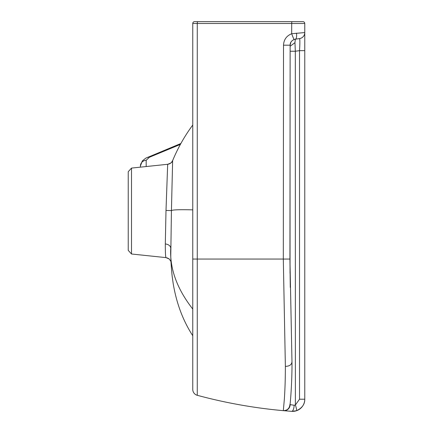<?xml version="1.0" encoding="UTF-8"?>
<svg xmlns="http://www.w3.org/2000/svg" width="433" height="433" viewBox="0 0 433 433"><rect width="100%" height="100%" fill="white"/><g stroke="black" fill="none" stroke-linecap="round" stroke-linejoin="round"><path stroke-width="0.65" d="M192.761 209.864C179.819 209.518 172.707 209.756 171.43 210.584L170.797 254.425C170.689 258.582 171.149 265.927 172.182 276.46L173.146 283.269C176.383 303.04 182.915 320.528 192.761 335.732M192.761 309.059C176.924 288.757 169.59 268.46 170.759 248.174C170.434 245.803 168.616 244.385 165.309 243.925L166.001 210.465L167.674 164.286C173.573 162.121 171.084 162.207 172.637 160.611L171.43 210.579L166.001 210.465M147.312 157.423A6.089 4.276 67.2 0 1 149.374 157.271L146.175 160.286L146.175 166.543M180.42 144.389L149.374 157.271M192.761 125.04L192.761 125.029C184.637 136.011 177.925 147.869 172.637 160.611A6.089 6.089 106.9 0 1 167.674 164.286L131.508 168.085L131.508 253.998L128.233 250.361L128.233 171.717L131.508 168.085M166.001 257.619C165.541 257.175 165.309 252.612 165.309 243.925M180.907 143.491L145.753 158.175L142.305 160.93L140.411 166.039L140.411 167.149L140.411 166.039A6.089 5.759 0 0 1 146.175 160.286M283.512 410.684A6.089 6.089 -84.9 0 0 290.142 404.611L294.191 405.277A6.089 2.041 -85.8 0 1 291.701 411.35A12.173 12.173 0 0 0 296.486 410.744L291.701 411.35L283.306 410.663A503.341 503.341 0 0 1 197.259 395.297A6.089 6.089 0 0 1 192.761 389.424A6.089 6.089 0 0 0 197.259 395.297A6.089 6.089 0 0 1 192.761 389.424L192.761 23.474A1.824 1.824 0 0 1 194.585 21.65L302.938 21.65A1.824 1.824 0 0 1 304.767 23.474L304.767 399.21C304.886 404.205 302.126 408.048 296.486 410.744A6.089 0.801 -108.7 0 0 295.387 404.974L299.528 399.21L299.528 50.65L304.767 50.65M283.306 259.058L289.937 259.048L291.983 362.096C292.151 382.009 290.305 403.978 289.91 405.299C289.022 408.952 286.83 410.744 283.323 410.668L284.351 399.215C285.006 388.986 285.32 380.991 285.374 366.388L283.306 259.053L283.512 45.178C283.815 39.636 286.543 35.825 291.701 33.736L304.767 32.567A6.089 6.089 0 0 1 299.528 38.597L295.387 39.176A6.089 1.932 -98 0 0 296.486 33.146M304.767 23.474L291.701 23.474L291.701 33.736A6.089 0.417 -109.6 0 0 294.191 39.473L295.387 39.176L294.191 39.473C291.431 40.74 290.083 42.645 290.142 45.194L289.937 257.467M283.512 45.178L290.142 45.194L289.937 259.048L290.278 287.371M291.837 21.65L291.701 23.474L197.259 23.474L197.259 395.297A503.341 503.341 0 0 0 283.306 410.663C287.344 410.516 289.553 408.433 289.937 404.406L290.142 404.611M294.191 405.277L295.387 404.974L295.322 51.24L290.132 51.24M295.322 39.187L294.96 42.672L295.322 51.24L299.528 50.65C299.977 43.219 299.977 39.203 299.528 38.597M296.486 410.744A12.173 12.173 0 0 0 304.767 399.21L299.528 399.21M294.96 42.672L290.142 46.25M290.04 273.266L290.061 87.076M166.824 257.77L168.93 258.761M285.374 366.388C289.547 366.231 291.739 364.678 291.961 361.728M192.761 23.474L197.259 23.474A1.824 0.476 -90 0 1 197.735 21.65M283.306 259.053L192.761 259.053M131.508 253.998L165.985 257.619L169.189 258.961L170.986 261.527M294.191 39.473L293.596 39.722M290.142 45.194L290.824 42.434"/></g></svg>

